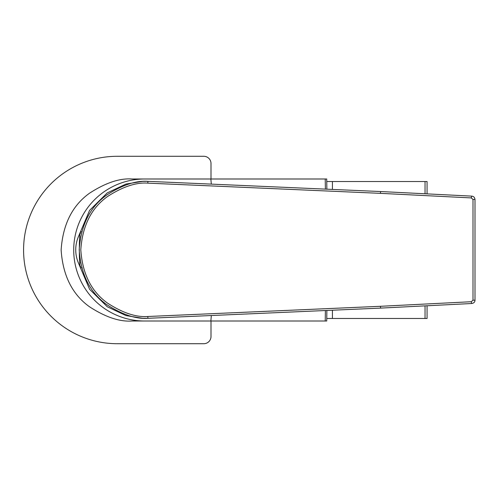 <?xml version="1.0" encoding="UTF-8"?>
<svg xmlns="http://www.w3.org/2000/svg" width="500" height="500" viewBox="0 0 500 500"><rect width="100%" height="100%" fill="white"/><g stroke="black" fill="none" stroke-linecap="round" stroke-linejoin="round"><path stroke-width="0.75" d="M326.863 189.181A1964.469 861.169 90 0 0 326.712 178.994L132.181 178.994C119.831 178.05 105.625 182.781 89.55 193.194C72.312 205.525 62.838 224.462 61.131 250C62.838 275.538 72.312 294.475 89.55 306.806C105.625 317.219 119.831 321.95 132.181 321.006L144.675 321.006A71.006 70.963 -90 0 1 73.713 250A71.006 70.963 -90 0 1 144.675 178.994M326.869 310.456A1964.469 861.169 90 0 1 326.712 321.006L144.675 321.006M210.863 178.994L211.306 184.112M211.331 315.525L210.863 321.006M472.994 300.2L472.994 199.444L471.294 197.919L380.369 193.344L147.756 183.137C136.113 182.256 122.719 186.713 107.575 196.494C91.331 208.075 82.406 225.85 80.806 249.819C82.406 273.788 91.331 291.562 107.575 303.144C122.719 312.931 136.113 317.381 147.756 316.5L380.369 306.3L471.294 301.725L472.994 300.2L474.7 300.2M78.594 263.375L89.594 289.281L107.244 306.744L125.988 315.594L142.619 318.269A68.481 68.438 90 0 0 144.806 318.3L147.994 318.3C136.037 319.212 122.281 314.65 106.725 304.606C90.031 292.712 80.856 274.45 79.212 249.819C80.856 225.188 90.031 206.925 106.725 195.037C122.281 184.988 136.037 180.425 147.994 181.337L144.806 181.337A68.481 68.438 90 0 0 142.619 181.375L125.988 184.044L107.244 192.894L89.594 210.356L78.594 236.262M380.369 193.344L380.65 191.537L147.994 181.337L147.756 183.137M471.294 301.725L471.6 303.525L380.65 308.1L147.994 318.3L147.756 316.5M79.912 233.731L80.694 231.8C78.875 230.662 78.869 268.956 80.694 267.844L79.912 265.906M82.244 267.844L80.694 267.844M472.994 199.444L474.7 199.444M471.294 197.919L471.669 196.238M79.9 237.213A15.575 0.544 -90 0 0 79.544 234.281A33.619 33.619 0 0 0 79.544 265.356L79.544 265.356A15.575 0.544 -90 0 0 79.9 262.425M211 178.994L211 163.494A7.206 7.206 0 0 0 203.794 156.287L117.287 156.287A93.713 93.713 0 0 0 23.575 250A93.713 93.713 0 0 0 117.287 343.713L203.794 343.713A7.206 7.206 0 0 0 211 336.506L211 321.006M427.069 305.912L427.069 318.481L326.75 318.481M425.044 193.625L425.044 181.519L332.425 181.519L332.425 189.425M332.425 310.212L332.425 318.481M425.044 181.519L427.069 181.519L427.069 193.725M332.425 181.519L326.75 181.519M325.225 178.994A1964.775 861.3 90 0 1 325.375 189.119M325.381 310.525A1964.775 861.3 90 0 1 325.225 321.006M148 318.3L380.65 308.1L380.369 306.3M148 181.337L380.65 191.537L471.6 196.119C473.569 196.244 474.7 197.356 475 199.444L475 300.2C474.975 302.062 473.844 303.169 471.6 303.525M425.044 318.481L425.044 306.012M81.631 231.8L80.694 231.8M80.575 233.15L79.544 234.281M79.544 265.356L80.575 266.488"/></g></svg>
